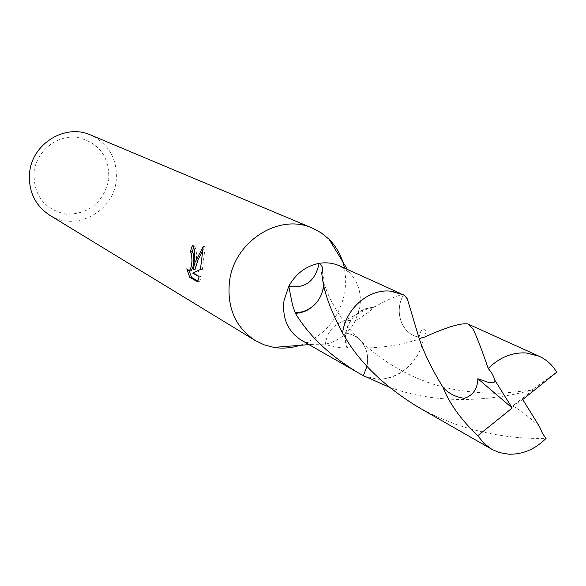 <?xml version="1.0" encoding="UTF-8"?>
<svg xmlns="http://www.w3.org/2000/svg" width="586" height="586" viewBox="0 0 586 586"><rect width="100%" height="100%" fill="white"/><g stroke="black" fill="none" stroke-linecap="round" stroke-linejoin="round"><path stroke-width="0.44" stroke-dasharray="2.93 2.2" d="M300.076 345.322C324.6 336.086 339.565 318.147 344.978 291.513L345.784 279.69L344.458 268.08M301.49 340.312L312.741 344.326L325.362 344.165C338.342 341.33 348.267 333.72 355.138 321.333L359.855 307.181C361.723 293.432 358.236 281.91 349.395 272.637L339.55 265.861M49.663 215.194C75.045 231.873 112.9 212.264 116.131 181.33C117.903 159.817 109.414 144.376 90.669 135M34.025 171.801C33.402 195.424 44.206 209.561 66.452 214.227C89.16 214.036 103.261 202.588 108.74 179.88C109.655 156.609 99.056 142.413 76.934 137.292C56.93 134.773 36.632 150.998 34.025 171.801M363.379 375.655C386.775 387.859 419.525 367.29 423.422 338.437L423.568 337.477L418.975 337.075M363.357 375.633C386.745 387.844 419.51 367.29 423.4 338.43L423.568 337.477M418.712 337.023C401.915 334.335 393.565 311.525 403.549 294.861L403.542 294.875C399.366 294.568 390.005 298.413 375.45 306.405L373.326 307.408L373.304 307.98L369.165 311.759L355.138 321.333L349.498 320.41L343.696 321.091C333.126 324.761 327.017 332.452 325.362 344.165C330.958 346.568 338.181 347.901 347.015 348.15L347.623 347.864C376.556 349.036 401.454 345.718 422.308 337.895L423.546 337.477M377.032 292.399L377.04 292.392C386.467 289.967 395.301 290.795 403.549 294.861L402.135 294.194C394.239 290.707 385.874 290.114 377.032 292.399C358.464 298.53 347.037 311.737 342.751 332.028L342.612 332.995M377.04 292.392C358.464 298.523 347.037 311.737 342.751 332.028L342.605 333.009C348.619 333.024 353.885 334.892 358.412 338.598C366.169 345.659 369.019 354.867 366.953 366.228M197.958 281.06L199.599 281.998L197.614 281.822M190.377 270.879L188.699 268.974L186.802 268.798M188.707 268.967L189.124 270.769M195.028 269.516C197.226 257.73 196.962 249.812 194.252 245.754L193.717 247.197M194.252 245.754L192.325 245.571M199.599 281.991L201.093 276.914L194.596 273.252L202.338 269.67L205.195 246.684L203.1 249.826M201.093 276.922L199.152 276.746M194.596 273.252L192.669 273.083M202.338 269.67L200.427 269.494M205.195 246.677L203.21 246.486M322.19 271.985C325.948 282.95 324.036 293.19 316.477 302.713M323.597 284.444L321.575 272.263M347.015 348.15C343.352 337.448 345.257 327.354 352.728 317.876C345.572 327.384 343.865 337.382 347.623 347.864M373.326 307.408L372.322 307.445C364.668 308.031 358.127 311.518 352.684 317.905L352.728 317.876M373.304 307.98L368.045 308.529C362.111 309.884 356.991 313.005 352.684 317.905M539.581 426.747C528.264 416.163 519.291 409.27 512.669 406.069L532.74 390.151C534.915 388.174 534.674 388.122 532.015 389.976L530.894 390.269C494.254 400.436 440.687 405.226 392.664 388.328L388.848 386.98M363.371 375.67L376.366 379.076C398.128 381.061 420.609 361.137 423.575 337.492L418.975 337.089M418.258 407.189L436.848 416.705L456.611 424.608C486.343 434.556 516.171 439.134 546.093 438.343M366.968 366.243C369.041 354.874 366.199 345.652 358.434 338.583C353.893 334.87 348.619 333.002 342.598 332.995M404.062 295.044L402.15 294.179M403.549 294.846C393.543 311.496 401.879 334.364 418.712 337.045M556.7 372.191L532.015 389.976M522.719 399.542L512.669 406.069M312.741 344.326L309.005 344.619M322.666 279.866L327.105 291.909C329.662 297.512 329.479 297.82 335.529 308.639C341.858 318.982 343.521 321.084 350.575 329.903L358.412 338.598M402.135 294.194L400.963 293.667M422.455 337.851L422.85 337.47M375.45 306.405L372.322 307.445M368.045 308.529L343.696 321.091M349.395 272.637L347.439 269.435M358.434 338.583C379.376 360.375 412.881 380.153 446.085 387.639C464.647 392.254 489.405 393.851 504.363 393.038L530.894 390.269M418.931 337.675C420.645 330.13 422.572 327.581 424.718 330.013C427.223 330.423 426.593 332.914 422.828 337.485"/><path stroke-width="0.88" d="M344.458 268.08C342.019 256.756 336.884 247.145 329.054 239.256L321.326 232.92L312.536 228.188C279.456 212.784 234.319 241.168 229.514 281.273C226.775 307.372 235.316 327.105 255.13 340.473L264.11 344.824L273.779 347.388C282.555 348.795 291.323 348.106 300.076 345.322M283.99 300.706C282.086 318.403 287.916 331.61 301.49 340.312L358.127 372.747C330.101 355.892 309.188 336.078 295.388 313.283L292.59 305.291L288.752 286.283C305.196 288.81 315.312 281.17 319.099 263.363C305.921 266.022 295.798 273.662 288.752 286.283L283.99 300.706M193.717 247.197L192.237 251.863L190.347 251.68L192.325 245.571C194.655 247.651 195.248 253.093 194.091 261.898L193.131 269.34L195.043 262.418L203.21 246.486L200.434 269.494M312.536 228.188L90.669 135C65.639 123.448 32.64 143.226 29.688 171.991C28.04 190.743 34.699 205.144 49.663 215.194L255.13 340.473M200.427 269.494L192.669 273.083L199.152 276.746L197.614 281.822L189.681 277.273L191.644 277.449L197.958 281.06M189.681 277.266L186.802 268.798L189 270.754C190.589 269.824 191.578 266.484 191.959 260.733L191.534 253.445L190.347 251.68M366.953 366.228L363.379 375.655M388.848 386.98L363.371 375.67L358.127 372.747M400.963 293.667L339.55 265.861C333.134 263.004 326.314 262.169 319.099 263.363C322.183 265.37 323.216 268.249 322.19 271.985L321.575 272.263L322.666 279.866C324.549 293.505 330.907 310.712 341.748 331.486L342.598 332.98C357.848 360.917 383.068 385.647 418.258 407.189L492.782 449.821L499.873 452.692L508.743 454.194C522.624 454.597 535.077 449.315 546.093 438.343L542.687 433.874L539.581 426.747L522.719 399.542L556.7 372.191C552.393 364.968 546.555 359.658 539.186 356.251L526.257 352.955C512.274 352.186 499.594 357.357 488.219 368.455L491.236 372.271L493.61 376.63L495.002 380.439L494.13 382.284L492.064 382.805L488.072 382.277L477.876 378.732C477.502 388.95 472.968 395.484 464.28 398.326C455.586 397.074 448.502 393.426 443.031 387.39C431.692 368.85 423.656 352.274 418.931 337.675L407.277 298.757L404.062 295.044L390.591 291.154C368.755 288.62 345.432 308.815 342.598 332.995M192.237 251.863L193.424 253.621C194.42 261.7 193.578 267.465 190.911 270.922L190.377 270.879M189.124 270.769L191.651 277.442M203.1 249.826L198.083 259.554L195.028 269.516L193.131 269.34M295.395 312.704C303.585 312.543 310.609 309.203 316.484 302.669L316.477 302.713C320.798 297.344 323.179 291.257 323.597 284.444M295.388 313.283C303.665 312.961 310.697 309.423 316.484 302.669M423.575 337.492C446.268 327.237 461.057 322.74 467.943 323.977L472.799 328.6C476.242 335.317 481.384 348.597 488.219 368.455M495.002 380.439L512.201 408.01L477.81 435.691L483.97 443.397L491.669 449.206M477.81 435.691C461.072 419.818 449.477 403.717 443.031 387.39M363.371 375.67L366.968 366.243M512.201 408.01L477.876 378.732M309.005 344.619L273.779 347.388M189 270.754L190.911 270.93M347.439 269.435L329.054 239.256M539.186 356.251L467.943 323.977"/></g></svg>
